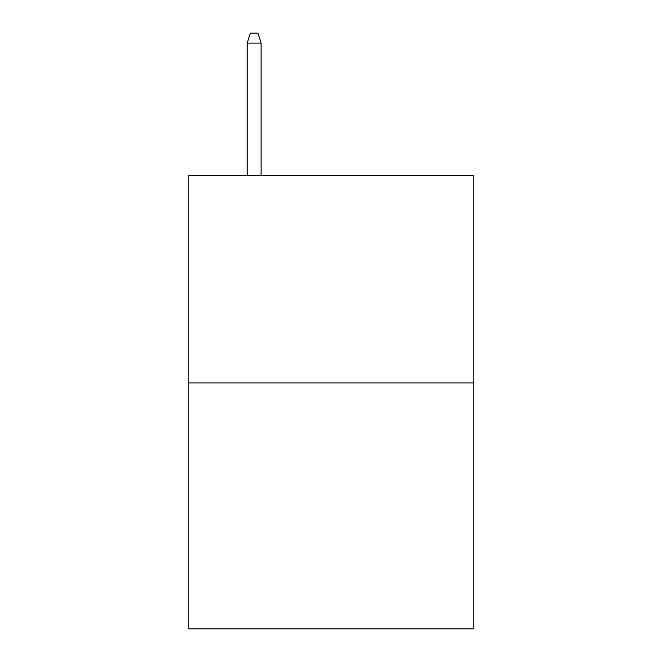 <?xml version="1.0" encoding="UTF-8"?>
<svg xmlns="http://www.w3.org/2000/svg" width="662" height="662" viewBox="0 0 662 662"><rect width="100%" height="100%" fill="white"/><g stroke="black" fill="none" stroke-linecap="round" stroke-linejoin="round"><path stroke-width="0.99" d="M473.189 382.959L473.189 175.438L188.811 175.438L188.811 628.9L473.189 628.9L473.189 382.959L188.811 382.959M261.06 175.438L261.06 43.088L247.224 43.088L247.224 175.438M247.224 43.088L250.302 33.1L257.981 33.1L261.06 43.088"/></g></svg>
